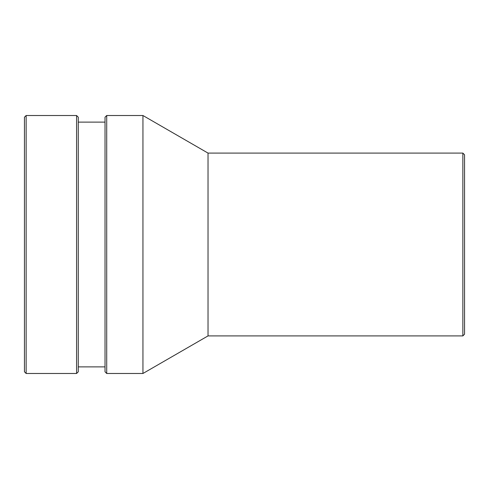 <?xml version="1.0" encoding="UTF-8"?>
<svg xmlns="http://www.w3.org/2000/svg" width="489" height="489" viewBox="0 0 489 489"><rect width="100%" height="100%" fill="white"/><g stroke="black" fill="none" stroke-linecap="round" stroke-linejoin="round"><path stroke-width="0.73" d="M106.712 373.486L106.712 115.514L105.025 117.207L105.025 371.793L106.712 373.486L142.941 373.486L142.941 115.514L106.712 115.514M76.584 373.486L78.277 371.793L78.277 117.207L76.584 115.514L76.584 373.486L26.143 373.486L26.143 115.514L24.45 117.207L24.45 371.793L26.143 373.486M462.857 335.906L464.55 334.213L464.55 154.787L462.857 153.094L462.857 335.906L208.027 335.906L142.941 373.486M462.857 153.094L208.027 153.094L208.027 335.906M105.025 366.884L78.277 366.884M26.143 115.514L76.584 115.514M78.277 122.116L105.025 122.116M208.027 153.094L142.941 115.514"/></g></svg>
